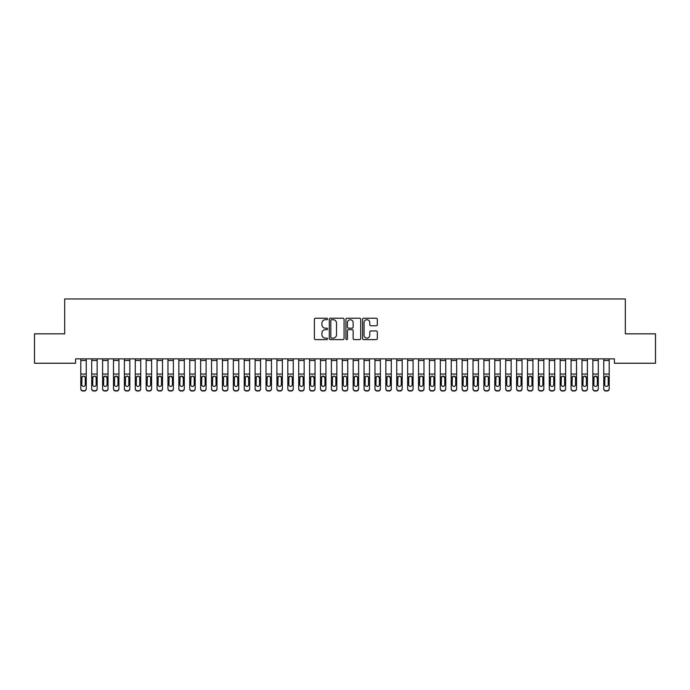 <?xml version="1.0" encoding="UTF-8"?>
<svg xmlns="http://www.w3.org/2000/svg" width="690" height="690" viewBox="0 0 690 690"><rect width="100%" height="100%" fill="white"/><g stroke="black" fill="none" stroke-linecap="round" stroke-linejoin="round"><path stroke-width="1.03" d="M327.569 318.97A0.75 0.75 0 0 0 326.819 318.228L315.459 318.228A1.07 1.07 0 0 0 314.39 319.298L314.39 338.54A1.07 1.07 0 0 0 315.459 339.609L326.819 339.609A0.75 0.75 0 0 0 327.569 338.868A0.75 0.75 0 0 0 326.819 338.117L325.352 338.117A3.424 3.424 0 0 1 321.928 334.693L321.928 333.089A3.424 3.424 0 0 1 325.352 329.665L326.819 329.665A0.75 0.75 0 0 0 327.569 328.923A0.75 0.75 0 0 0 326.819 328.173L325.352 328.173A3.424 3.424 0 0 1 321.928 324.748L321.928 323.144A3.424 3.424 0 0 1 325.352 319.72L326.819 319.72A0.75 0.75 0 0 0 327.569 318.97M376.257 325.766A1.07 1.07 0 0 0 377.327 324.697L377.327 319.298A1.07 1.07 0 0 0 376.257 318.228L363.63 318.228A1.07 1.07 0 0 0 362.561 319.298L362.561 338.54A1.07 1.07 0 0 0 363.63 339.609L376.257 339.609A1.07 1.07 0 0 0 377.327 338.54L377.327 332.019A1.07 1.07 0 0 0 376.257 330.95L370.849 330.95A1.07 1.07 0 0 0 369.78 332.019L369.78 335.254A2.864 2.864 0 0 1 366.925 338.117A2.864 2.864 0 0 1 364.061 335.254L364.061 322.584A2.864 2.864 0 0 1 366.925 319.72A2.864 2.864 0 0 1 369.78 322.584L369.78 324.697A1.07 1.07 0 0 0 370.849 325.766L376.257 325.766M614.428 358.878L75.572 358.878L75.572 363.242L34.5 363.242L34.5 333.822L64.679 333.822L64.679 298.96L625.321 298.96L625.321 333.822L655.5 333.822L655.5 363.242L614.428 363.242L614.428 358.878M344.069 319.298A1.07 1.07 0 0 0 342.999 318.228L330.372 318.228A1.07 1.07 0 0 0 329.303 319.298L329.303 338.54A1.07 1.07 0 0 0 330.372 339.609L342.999 339.609A1.07 1.07 0 0 0 344.069 338.54L344.069 319.298M347.001 318.228L359.628 318.228A1.07 1.07 0 0 1 360.697 319.298L360.697 338.54A1.07 1.07 0 0 1 359.628 339.609L354.22 339.609A1.07 1.07 0 0 1 353.151 338.54L353.151 330.734A1.07 1.07 0 0 0 352.081 329.665L348.502 329.665A1.07 1.07 0 0 0 347.432 330.734L347.432 338.868A0.75 0.75 0 0 1 346.682 339.609A0.75 0.75 0 0 1 345.932 338.868L345.932 319.298A1.07 1.07 0 0 1 347.001 318.228M331.554 319.72A0.75 0.75 0 0 0 330.803 320.471L330.803 337.367A0.75 0.75 0 0 0 331.554 338.117L333.106 338.117A3.424 3.424 0 0 0 336.522 334.693L336.522 323.144A3.424 3.424 0 0 0 333.106 319.72L331.554 319.72M353.151 322.635A2.864 2.864 0 0 0 350.296 319.772A2.864 2.864 0 0 0 347.432 322.635L347.432 327.103A1.07 1.07 0 0 0 348.502 328.173L352.081 328.173A1.07 1.07 0 0 0 353.151 327.103L353.151 322.635M80.799 377.275L80.799 388.565A2.182 2.165 -0 0 0 82.981 390.73L84.068 390.73A2.182 2.165 -0 0 0 86.25 388.565L86.25 388.875A2.182 2.165 180 0 1 84.068 391.04L84.068 390.73M85.267 384.666L85.267 377.766L85.267 384.666A1.742 1.734 180 0 1 83.525 386.4A1.742 1.734 180 0 0 85.267 384.666M81.782 384.977L81.782 384.666A1.742 1.734 180 0 0 83.525 386.4M82.619 376.266L81.782 377.603M84.439 376.266L83.525 376.015L85.077 376.964L85.267 377.766M80.799 388.565L80.799 358.904L86.25 358.904L86.25 388.565M82.981 390.73L84.068 391.04M82.981 391.04A2.182 2.165 180 0 1 80.799 388.875M80.799 376.964L81.972 376.964L81.782 384.666M81.972 376.964L83.525 376.015M91.701 377.275L91.701 388.875A2.182 2.165 180 0 0 93.875 391.04L94.97 390.73A2.182 2.165 -0 0 0 97.143 388.565L97.143 388.875A2.182 2.165 180 0 1 94.97 391.04M96.16 384.666L96.16 377.766L96.16 384.666A1.742 1.734 180 0 1 94.418 386.4A1.742 1.734 180 0 0 96.16 384.666M92.676 384.977L92.676 384.666A1.742 1.734 180 0 0 94.418 386.4M93.512 376.266L92.676 377.603M95.332 376.266L94.418 376.015L95.97 376.964L96.16 377.766M102.594 377.275L102.594 388.875A2.182 2.165 180 0 0 104.768 391.04L105.863 390.73A2.182 2.165 -0 0 0 108.037 388.565L108.037 388.875A2.182 2.165 180 0 1 105.863 391.04M107.062 384.666L107.062 377.766L107.062 384.666A1.742 1.734 180 0 1 105.32 386.4A1.742 1.734 180 0 0 107.062 384.666M103.569 384.977L103.569 384.666A1.742 1.734 180 0 0 105.32 386.4M104.406 376.266L103.569 377.603M106.225 376.266L105.32 376.015L107.062 377.766M91.701 388.565A2.182 2.165 -0 0 0 93.875 390.73L93.875 391.04A2.182 2.165 180 0 1 91.701 388.875L91.701 358.904L97.143 358.904L97.143 388.565M93.875 390.73L94.97 390.73M91.701 376.964L92.874 376.964L92.676 384.666M92.874 376.964L94.418 376.015M102.594 388.565A2.182 2.165 -0 0 0 104.768 390.73L104.768 391.04A2.182 2.165 180 0 1 102.594 388.875L102.594 358.904L108.037 358.904L108.037 388.565M104.768 390.73L105.863 390.73M102.594 376.964L103.767 376.964L103.569 384.666M103.767 376.964L105.32 376.015M113.488 377.275L113.488 388.875A2.182 2.165 180 0 0 115.67 391.04L116.757 390.73A2.182 2.165 -0 0 0 118.93 388.565L118.93 388.875A2.182 2.165 180 0 1 116.757 391.04M117.956 384.666L117.956 377.766L117.956 384.666A1.742 1.734 180 0 1 116.213 386.4A1.742 1.734 180 0 0 117.956 384.666M114.471 384.977L114.471 384.666A1.742 1.734 180 0 0 116.213 386.4M115.299 376.266L114.471 377.603M117.119 376.266L116.213 376.015L117.956 377.766M124.381 377.275L124.381 388.875A2.182 2.165 180 0 0 126.563 391.04L127.65 390.73A2.182 2.165 -0 0 0 129.832 388.565L129.832 388.875A2.182 2.165 180 0 1 127.65 391.04M128.849 384.666L128.849 377.766L128.849 384.666A1.742 1.734 180 0 1 127.107 386.4A1.742 1.734 180 0 0 128.849 384.666M125.364 384.977L125.364 384.666A1.742 1.734 180 0 0 127.107 386.4M126.192 376.266L125.364 377.603M128.012 376.266L127.107 376.015L128.659 376.964L128.849 377.766M113.488 388.565A2.182 2.165 -0 0 0 115.67 390.73L115.67 391.04A2.182 2.165 180 0 1 113.488 388.875L113.488 358.904L118.93 358.904L118.93 388.565M115.67 390.73L116.757 390.73M113.488 376.964L114.661 376.964L114.471 384.666M114.661 376.964L116.213 376.015M124.381 388.565A2.182 2.165 -0 0 0 126.563 390.73L126.563 391.04A2.182 2.165 180 0 1 124.381 388.875L124.381 358.904L129.832 358.904L129.832 388.565M126.563 390.73L127.65 390.73M124.381 376.964L125.554 376.964L125.364 384.666M125.554 376.964L127.107 376.015M135.275 377.275L135.275 388.875A2.182 2.165 180 0 0 137.457 391.04L138.543 390.73A2.182 2.165 -0 0 0 140.726 388.565L140.726 388.875A2.182 2.165 180 0 1 138.543 391.04M139.742 384.666L139.742 377.766L139.742 384.666A1.742 1.734 180 0 1 138 386.4A1.742 1.734 180 0 0 139.742 384.666M136.258 384.977L136.258 384.666A1.742 1.734 180 0 0 138 386.4M137.094 376.266L136.258 377.603M138.906 376.266L138 376.015L139.553 376.964L139.742 377.766M135.275 388.565A2.182 2.165 -0 0 0 137.457 390.73L137.457 391.04A2.182 2.165 180 0 1 135.275 388.875L135.275 358.904L140.726 358.904L140.726 388.565M137.457 390.73L138.543 390.73M135.275 376.964L136.447 376.964L136.258 384.666M136.447 376.964L138 376.015M146.168 377.275L146.168 388.875A2.182 2.165 180 0 0 148.35 391.04L149.437 390.73A2.182 2.165 -0 0 0 151.619 388.565L151.619 388.875A2.182 2.165 180 0 1 149.437 391.04M150.636 384.666L150.636 377.766L150.636 384.666A1.742 1.734 180 0 1 148.893 386.4A1.742 1.734 180 0 0 150.636 384.666M147.151 384.977L147.151 384.666A1.742 1.734 180 0 0 148.893 386.4M147.988 376.266L147.151 377.603M149.808 376.266L148.893 376.015L150.446 376.964L150.636 377.766M146.168 388.565A2.182 2.165 -0 0 0 148.35 390.73L148.35 391.04A2.182 2.165 180 0 1 146.168 388.875L146.168 358.904L151.619 358.904L151.619 388.565M148.35 390.73L149.437 390.73M146.168 376.964L147.341 376.964L147.151 384.666M147.341 376.964L148.893 376.015M157.07 377.275L157.07 388.875A2.182 2.165 180 0 0 159.243 391.04L160.33 390.73A2.182 2.165 -0 0 0 162.512 388.565L162.512 388.875A2.182 2.165 180 0 1 160.33 391.04M161.529 384.666L161.529 377.766L161.529 384.666A1.742 1.734 180 0 1 159.787 386.4A1.742 1.734 180 0 0 161.529 384.666M158.045 384.977L158.045 384.666A1.742 1.734 180 0 0 159.787 386.4M158.881 376.266L158.045 377.603M160.701 376.266L159.787 376.015L161.339 376.964L161.529 377.766M167.963 377.275L167.963 388.875A2.182 2.165 180 0 0 170.137 391.04L171.232 390.73A2.182 2.165 -0 0 0 173.406 388.565L173.406 388.875A2.182 2.165 180 0 1 171.232 391.04M172.431 384.666L172.431 377.766L172.431 384.666A1.742 1.734 180 0 1 170.68 386.4A1.742 1.734 180 0 0 172.431 384.666M168.938 384.977L168.938 384.666A1.742 1.734 180 0 0 170.68 386.4M169.775 376.266L168.938 377.603M171.594 376.266L170.68 376.015L172.431 377.766M178.857 377.275L178.857 388.875A2.182 2.165 180 0 0 181.03 391.04L182.126 390.73A2.182 2.165 -0 0 0 184.299 388.565L184.299 388.875A2.182 2.165 180 0 1 182.126 391.04M183.324 384.666L183.324 377.766L183.324 384.666A1.742 1.734 180 0 1 181.582 386.4A1.742 1.734 180 0 0 183.324 384.666M179.84 384.977L179.84 384.666A1.742 1.734 180 0 0 181.582 386.4M180.668 376.266L179.84 377.603M182.488 376.266L181.582 376.015L183.324 377.766M189.75 377.275L189.75 388.875A2.182 2.165 180 0 0 191.932 391.04L193.019 390.73A2.182 2.165 -0 0 0 195.201 388.565L195.201 388.875A2.182 2.165 180 0 1 193.019 391.04M194.218 384.666L194.218 377.766L194.218 384.666A1.742 1.734 180 0 1 192.476 386.4A1.742 1.734 180 0 0 194.218 384.666M190.733 384.977L190.733 384.666A1.742 1.734 180 0 0 192.476 386.4M191.561 376.266L190.733 377.603M193.381 376.266L192.476 376.015L194.028 376.964L194.218 377.766M200.643 377.275L200.643 388.875A2.182 2.165 180 0 0 202.826 391.04L203.912 390.73A2.182 2.165 -0 0 0 206.094 388.565L206.094 388.875A2.182 2.165 180 0 1 203.912 391.04M205.111 384.666L205.111 377.766L205.111 384.666A1.742 1.734 180 0 1 203.369 386.4A1.742 1.734 180 0 0 205.111 384.666M201.627 384.977L201.627 384.666A1.742 1.734 180 0 0 203.369 386.4M202.455 376.266L201.627 377.603M204.275 376.266L203.369 376.015L204.921 376.964L205.111 377.766M211.537 377.275L211.537 388.875A2.182 2.165 180 0 0 213.719 391.04L214.806 390.73A2.182 2.165 -0 0 0 216.988 388.565L216.988 388.875A2.182 2.165 180 0 1 214.806 391.04M216.005 384.666L216.005 377.766L216.005 384.666A1.742 1.734 180 0 1 214.262 386.4A1.742 1.734 180 0 0 216.005 384.666M212.52 384.977L212.52 384.666A1.742 1.734 180 0 0 214.262 386.4M213.357 376.266L212.52 377.603M215.177 376.266L214.262 376.015L215.815 376.964L216.005 377.766M222.43 377.275L222.43 388.875A2.182 2.165 180 0 0 224.612 391.04L225.699 390.73A2.182 2.165 -0 0 0 227.881 388.565L227.881 388.875A2.182 2.165 180 0 1 225.699 391.04M226.898 384.666L226.898 377.766L226.898 384.666A1.742 1.734 180 0 1 225.156 386.4A1.742 1.734 180 0 0 226.898 384.666M223.413 384.977L223.413 384.666A1.742 1.734 180 0 0 225.156 386.4M224.25 376.266L223.413 377.603M226.07 376.266L225.156 376.015L226.708 376.964L226.898 377.766M233.332 377.275L233.332 388.875A2.182 2.165 180 0 0 235.506 391.04L236.601 390.73A2.182 2.165 -0 0 0 238.774 388.565L238.774 388.875A2.182 2.165 180 0 1 236.601 391.04M237.8 384.666L237.8 377.766L237.8 384.666A1.742 1.734 180 0 1 236.049 386.4A1.742 1.734 180 0 0 237.8 384.666M234.307 384.977L234.307 384.666A1.742 1.734 180 0 0 236.049 386.4M235.143 376.266L234.307 377.603M236.963 376.266L236.049 376.015L237.8 377.766M244.226 377.275L244.226 388.875A2.182 2.165 180 0 0 246.399 391.04L247.494 390.73A2.182 2.165 -0 0 0 249.668 388.565L249.668 388.875A2.182 2.165 180 0 1 247.494 391.04M248.693 384.666L248.693 377.766L248.693 384.666A1.742 1.734 180 0 1 246.951 386.4A1.742 1.734 180 0 0 248.693 384.666M245.2 384.977L245.2 384.666A1.742 1.734 180 0 0 246.951 386.4M246.037 376.266L245.2 377.603M247.857 376.266L246.951 376.015L248.693 377.766M157.07 388.565A2.182 2.165 -0 0 0 159.243 390.73L159.243 391.04A2.182 2.165 180 0 1 157.07 388.875L157.07 358.904L162.512 358.904L162.512 388.565M159.243 390.73L160.33 390.73M157.07 376.964L158.243 376.964L158.045 384.666M158.243 376.964L159.787 376.015M167.963 388.565A2.182 2.165 -0 0 0 170.137 390.73L170.137 391.04A2.182 2.165 180 0 1 167.963 388.875L167.963 358.904L173.406 358.904L173.406 388.565M170.137 390.73L171.232 390.73M167.963 376.964L169.136 376.964L168.938 384.666M169.136 376.964L170.68 376.015M178.857 388.565A2.182 2.165 -0 0 0 181.03 390.73L181.03 391.04A2.182 2.165 180 0 1 178.857 388.875L178.857 358.904L184.299 358.904L184.299 388.565M181.03 390.73L182.126 390.73M178.857 376.964L180.03 376.964L179.84 384.666M180.03 376.964L181.582 376.015M189.75 388.565A2.182 2.165 -0 0 0 191.932 390.73L191.932 391.04A2.182 2.165 180 0 1 189.75 388.875L189.75 358.904L195.201 358.904L195.201 388.565M191.932 390.73L193.019 390.73M189.75 376.964L190.923 376.964L190.733 384.666M190.923 376.964L192.476 376.015M200.643 388.565A2.182 2.165 -0 0 0 202.826 390.73L202.826 391.04A2.182 2.165 180 0 1 200.643 388.875L200.643 358.904L206.094 358.904L206.094 388.565M202.826 390.73L203.912 390.73M200.643 376.964L201.816 376.964L201.627 384.666M201.816 376.964L203.369 376.015M211.537 388.565A2.182 2.165 -0 0 0 213.719 390.73L213.719 391.04A2.182 2.165 180 0 1 211.537 388.875L211.537 358.904L216.988 358.904L216.988 388.565M213.719 390.73L214.806 390.73M211.537 376.964L212.71 376.964L212.52 384.666M212.71 376.964L214.262 376.015M222.43 388.565A2.182 2.165 -0 0 0 224.612 390.73L224.612 391.04A2.182 2.165 180 0 1 222.43 388.875L222.43 358.904L227.881 358.904L227.881 388.565M224.612 390.73L225.699 390.73M222.43 376.964L223.612 376.964L223.413 384.666M223.612 376.964L225.156 376.015M233.332 388.565A2.182 2.165 -0 0 0 235.506 390.73L235.506 391.04A2.182 2.165 180 0 1 233.332 388.875L233.332 358.904L238.774 358.904L238.774 388.565M235.506 390.73L236.601 390.73M233.332 376.964L234.505 376.964L234.307 384.666M234.505 376.964L236.049 376.015M244.226 388.565A2.182 2.165 -0 0 0 246.399 390.73L246.399 391.04A2.182 2.165 180 0 1 244.226 388.875L244.226 358.904L249.668 358.904L249.668 388.565M246.399 390.73L247.494 390.73M244.226 376.964L245.398 376.964L245.2 384.666M245.398 376.964L246.951 376.015M255.119 377.275L255.119 388.875A2.182 2.165 180 0 0 257.301 391.04L258.388 390.73A2.182 2.165 -0 0 0 260.57 388.565L260.57 388.875A2.182 2.165 180 0 1 258.388 391.04M259.587 384.666L259.587 377.766L259.587 384.666A1.742 1.734 180 0 1 257.844 386.4A1.742 1.734 180 0 0 259.587 384.666M256.102 384.977L256.102 384.666A1.742 1.734 180 0 0 257.844 386.4M256.93 376.266L256.102 377.603M258.75 376.266L257.844 376.015L259.587 377.766M255.119 388.565A2.182 2.165 -0 0 0 257.301 390.73L257.301 391.04A2.182 2.165 180 0 1 255.119 388.875L255.119 358.904L260.57 358.904L260.57 388.565M257.301 390.73L258.388 390.73M255.119 376.964L256.292 376.964L256.102 384.666M256.292 376.964L257.844 376.015M266.012 377.275L266.012 388.875A2.182 2.165 180 0 0 268.194 391.04L269.281 390.73A2.182 2.165 -0 0 0 271.463 388.565L271.463 388.875A2.182 2.165 180 0 1 269.281 391.04M270.48 384.666L270.48 377.766L270.48 384.666A1.742 1.734 180 0 1 268.738 386.4A1.742 1.734 180 0 0 270.48 384.666M266.995 384.977L266.995 384.666A1.742 1.734 180 0 0 268.738 386.4M267.824 376.266L266.995 377.603M269.643 376.266L268.738 376.015L270.29 376.964L270.48 377.766M266.012 388.565A2.182 2.165 -0 0 0 268.194 390.73L268.194 391.04A2.182 2.165 180 0 1 266.012 388.875L266.012 358.904L271.463 358.904L271.463 388.565M268.194 390.73L269.281 390.73M266.012 376.964L267.185 376.964L266.995 384.666M267.185 376.964L268.738 376.015M276.906 377.275L276.906 388.875A2.182 2.165 180 0 0 279.088 391.04L280.174 390.73A2.182 2.165 -0 0 0 282.357 388.565L282.357 388.875A2.182 2.165 180 0 1 280.174 391.04M281.373 384.666L281.373 377.766L281.373 384.666A1.742 1.734 180 0 1 279.631 386.4A1.742 1.734 180 0 0 281.373 384.666M277.889 384.977L277.889 384.666A1.742 1.734 180 0 0 279.631 386.4M278.726 376.266L277.889 377.603M280.545 376.266L279.631 376.015L281.184 376.964L281.373 377.766M276.906 388.565A2.182 2.165 -0 0 0 279.088 390.73L279.088 391.04A2.182 2.165 180 0 1 276.906 388.875L276.906 358.904L282.357 358.904L282.357 388.565M279.088 390.73L280.174 390.73M276.906 376.964L278.079 376.964L277.889 384.666M278.079 376.964L279.631 376.015M287.799 377.275L287.799 388.875A2.182 2.165 180 0 0 289.981 391.04L291.068 390.73A2.182 2.165 -0 0 0 293.25 388.565L293.25 388.875A2.182 2.165 180 0 1 291.068 391.04M292.267 384.666L292.267 377.766L292.267 384.666A1.742 1.734 180 0 1 290.524 386.4A1.742 1.734 180 0 0 292.267 384.666M288.782 384.977L288.782 384.666A1.742 1.734 180 0 0 290.524 386.4M289.619 376.266L288.782 377.603M291.439 376.266L290.524 376.015L292.077 376.964L292.267 377.766M287.799 388.565A2.182 2.165 -0 0 0 289.981 390.73L289.981 391.04A2.182 2.165 180 0 1 287.799 388.875L287.799 358.904L293.25 358.904L293.25 388.565M289.981 390.73L291.068 390.73M287.799 376.964L288.972 376.964L288.782 384.666M288.972 376.964L290.524 376.015M298.701 377.275L298.701 388.875A2.182 2.165 180 0 0 300.875 391.04L301.97 390.73A2.182 2.165 -0 0 0 304.143 388.565L304.143 388.875A2.182 2.165 180 0 1 301.97 391.04M303.16 384.666L303.16 377.766L303.16 384.666A1.742 1.734 180 0 1 301.418 386.4A1.742 1.734 180 0 0 303.16 384.666M299.676 384.977L299.676 384.666A1.742 1.734 180 0 0 301.418 386.4M300.512 376.266L299.676 377.603M302.332 376.266L301.418 376.015L302.97 376.964L303.16 377.766M298.701 388.565A2.182 2.165 -0 0 0 300.875 390.73L300.875 391.04A2.182 2.165 180 0 1 298.701 388.875L298.701 358.904L304.143 358.904L304.143 388.565M300.875 390.73L301.97 390.73M298.701 376.964L299.874 376.964L299.676 384.666M299.874 376.964L301.418 376.015M309.594 377.275L309.594 388.875A2.182 2.165 180 0 0 311.768 391.04L312.863 390.73A2.182 2.165 -0 0 0 315.037 388.565L315.037 388.875A2.182 2.165 180 0 1 312.863 391.04M314.062 384.666L314.062 377.766L314.062 384.666A1.742 1.734 180 0 1 312.32 386.4A1.742 1.734 180 0 0 314.062 384.666M310.569 384.977L310.569 384.666A1.742 1.734 180 0 0 312.32 386.4M311.406 376.266L310.569 377.603M313.226 376.266L312.32 376.015L314.062 377.766M309.594 388.565A2.182 2.165 -0 0 0 311.768 390.73L311.768 391.04A2.182 2.165 180 0 1 309.594 388.875L309.594 358.904L315.037 358.904L315.037 388.565M311.768 390.73L312.863 390.73M309.594 376.964L310.767 376.964L310.569 384.666M310.767 376.964L312.32 376.015M320.488 377.275L320.488 388.875A2.182 2.165 180 0 0 322.67 391.04L323.757 390.73A2.182 2.165 -0 0 0 325.93 388.565L325.93 388.875A2.182 2.165 180 0 1 323.757 391.04M324.956 384.666L324.956 377.766L324.956 384.666A1.742 1.734 180 0 1 323.213 386.4A1.742 1.734 180 0 0 324.956 384.666M321.471 384.977L321.471 384.666A1.742 1.734 180 0 0 323.213 386.4M322.299 376.266L321.471 377.603M324.119 376.266L323.213 376.015L324.956 377.766M320.488 388.565A2.182 2.165 -0 0 0 322.67 390.73L322.67 391.04A2.182 2.165 180 0 1 320.488 388.875L320.488 358.904L325.93 358.904L325.93 388.565M322.67 390.73L323.757 390.73M320.488 376.964L321.661 376.964L321.471 384.666M321.661 376.964L323.213 376.015M331.381 377.275L331.381 388.875A2.182 2.165 180 0 0 333.563 391.04L334.65 390.73A2.182 2.165 -0 0 0 336.832 388.565L336.832 388.875A2.182 2.165 180 0 1 334.65 391.04M335.849 384.666L335.849 377.766L335.849 384.666A1.742 1.734 180 0 1 334.107 386.4A1.742 1.734 180 0 0 335.849 384.666M332.364 384.977L332.364 384.666A1.742 1.734 180 0 0 334.107 386.4M333.192 376.266L332.364 377.603M335.012 376.266L334.107 376.015L335.659 376.964L335.849 377.766M331.381 388.565A2.182 2.165 -0 0 0 333.563 390.73L333.563 391.04A2.182 2.165 180 0 1 331.381 388.875L331.381 358.904L336.832 358.904L336.832 388.565M333.563 390.73L334.65 390.73M331.381 376.964L332.554 376.964L332.364 384.666M332.554 376.964L334.107 376.015M342.274 377.275L342.274 388.875A2.182 2.165 180 0 0 344.457 391.04L345.543 390.73A2.182 2.165 -0 0 0 347.726 388.565L347.726 388.875A2.182 2.165 180 0 1 345.543 391.04M346.742 384.666L346.742 377.766L346.742 384.666A1.742 1.734 180 0 1 345 386.4A1.742 1.734 180 0 0 346.742 384.666M343.258 384.977L343.258 384.666A1.742 1.734 180 0 0 345 386.4M344.094 376.266L343.258 377.603M345.906 376.266L345 376.015L346.553 376.964L346.742 377.766M342.274 388.565A2.182 2.165 -0 0 0 344.457 390.73L344.457 391.04A2.182 2.165 180 0 1 342.274 388.875L342.274 358.904L347.726 358.904L347.726 388.565M344.457 390.73L345.543 390.73M342.274 376.964L343.447 376.964L343.258 384.666M343.447 376.964L345 376.015M353.168 377.275L353.168 388.875A2.182 2.165 180 0 0 355.35 391.04L356.437 390.73A2.182 2.165 -0 0 0 358.619 388.565L358.619 388.875A2.182 2.165 180 0 1 356.437 391.04M357.636 384.666L357.636 377.766L357.636 384.666A1.742 1.734 180 0 1 355.893 386.4A1.742 1.734 180 0 0 357.636 384.666M354.151 384.977L354.151 384.666A1.742 1.734 180 0 0 355.893 386.4M354.988 376.266L354.151 377.603M356.808 376.266L355.893 376.015L357.446 376.964L357.636 377.766M353.168 388.565A2.182 2.165 -0 0 0 355.35 390.73L355.35 391.04A2.182 2.165 180 0 1 353.168 388.875L353.168 358.904L358.619 358.904L358.619 388.565M355.35 390.73L356.437 390.73M353.168 376.964L354.341 376.964L354.151 384.666M354.341 376.964L355.893 376.015M364.07 377.275L364.07 388.875A2.182 2.165 180 0 0 366.243 391.04L367.33 390.73A2.182 2.165 -0 0 0 369.512 388.565L369.512 388.875A2.182 2.165 180 0 1 367.33 391.04M368.529 384.666L368.529 377.766L368.529 384.666A1.742 1.734 180 0 1 366.787 386.4A1.742 1.734 180 0 0 368.529 384.666M365.045 384.977L365.045 384.666A1.742 1.734 180 0 0 366.787 386.4M365.881 376.266L365.045 377.603M367.701 376.266L366.787 376.015L368.339 376.964L368.529 377.766M364.07 388.565A2.182 2.165 -0 0 0 366.243 390.73L366.243 391.04A2.182 2.165 180 0 1 364.07 388.875L364.07 358.904L369.512 358.904L369.512 388.565M366.243 390.73L367.33 390.73M364.07 376.964L365.243 376.964L365.045 384.666M365.243 376.964L366.787 376.015M374.963 377.275L374.963 388.875A2.182 2.165 180 0 0 377.137 391.04L378.232 390.73A2.182 2.165 -0 0 0 380.406 388.565L380.406 388.875A2.182 2.165 180 0 1 378.232 391.04M379.431 384.666L379.431 377.766L379.431 384.666A1.742 1.734 180 0 1 377.68 386.4A1.742 1.734 180 0 0 379.431 384.666M375.938 384.977L375.938 384.666A1.742 1.734 180 0 0 377.68 386.4M376.774 376.266L375.938 377.603M378.594 376.266L377.68 376.015L379.431 377.766M374.963 388.565A2.182 2.165 -0 0 0 377.137 390.73L377.137 391.04A2.182 2.165 180 0 1 374.963 388.875L374.963 358.904L380.406 358.904L380.406 388.565M377.137 390.73L378.232 390.73M374.963 376.964L376.136 376.964L375.938 384.666M376.136 376.964L377.68 376.015M385.857 377.275L385.857 388.875A2.182 2.165 180 0 0 388.03 391.04L389.126 390.73A2.182 2.165 -0 0 0 391.299 388.565L391.299 388.875A2.182 2.165 180 0 1 389.126 391.04M390.324 384.666L390.324 377.766L390.324 384.666A1.742 1.734 180 0 1 388.582 386.4A1.742 1.734 180 0 0 390.324 384.666M386.84 384.977L386.84 384.666A1.742 1.734 180 0 0 388.582 386.4M387.668 376.266L386.84 377.603M389.488 376.266L388.582 376.015L390.324 377.766M385.857 388.565A2.182 2.165 -0 0 0 388.03 390.73L388.03 391.04A2.182 2.165 180 0 1 385.857 388.875L385.857 358.904L391.299 358.904L391.299 388.565M388.03 390.73L389.126 390.73M385.857 376.964L387.03 376.964L386.84 384.666M387.03 376.964L388.582 376.015M396.75 377.275L396.75 388.875A2.182 2.165 180 0 0 398.932 391.04L400.019 390.73A2.182 2.165 -0 0 0 402.201 388.565L402.201 388.875A2.182 2.165 180 0 1 400.019 391.04M401.218 384.666L401.218 377.766L401.218 384.666A1.742 1.734 180 0 1 399.476 386.4A1.742 1.734 180 0 0 401.218 384.666M397.733 384.977L397.733 384.666A1.742 1.734 180 0 0 399.476 386.4M398.561 376.266L397.733 377.603M400.381 376.266L399.476 376.015L401.028 376.964L401.218 377.766M396.75 388.565A2.182 2.165 -0 0 0 398.932 390.73L398.932 391.04A2.182 2.165 180 0 1 396.75 388.875L396.75 358.904L402.201 358.904L402.201 388.565M398.932 390.73L400.019 390.73M396.75 376.964L397.923 376.964L397.733 384.666M397.923 376.964L399.476 376.015M407.643 377.275L407.643 388.875A2.182 2.165 180 0 0 409.826 391.04L410.912 390.73A2.182 2.165 -0 0 0 413.094 388.565L413.094 388.875A2.182 2.165 180 0 1 410.912 391.04M412.111 384.666L412.111 377.766L412.111 384.666A1.742 1.734 180 0 1 410.369 386.4A1.742 1.734 180 0 0 412.111 384.666M408.627 384.977L408.627 384.666A1.742 1.734 180 0 0 410.369 386.4M409.455 376.266L408.627 377.603M411.274 376.266L410.369 376.015L411.921 376.964L412.111 377.766M407.643 388.565A2.182 2.165 -0 0 0 409.826 390.73L409.826 391.04A2.182 2.165 180 0 1 407.643 388.875L407.643 358.904L413.094 358.904L413.094 388.565M409.826 390.73L410.912 390.73M407.643 376.964L408.816 376.964L408.627 384.666M408.816 376.964L410.369 376.015M418.537 377.275L418.537 388.875A2.182 2.165 180 0 0 420.719 391.04L421.806 390.73A2.182 2.165 -0 0 0 423.988 388.565L423.988 388.875A2.182 2.165 180 0 1 421.806 391.04M423.005 384.666L423.005 377.766L423.005 384.666A1.742 1.734 180 0 1 421.262 386.4A1.742 1.734 180 0 0 423.005 384.666M419.52 384.977L419.52 384.666A1.742 1.734 180 0 0 421.262 386.4M420.357 376.266L419.52 377.603M422.177 376.266L421.262 376.015L422.815 376.964L423.005 377.766M418.537 388.565A2.182 2.165 -0 0 0 420.719 390.73L420.719 391.04A2.182 2.165 180 0 1 418.537 388.875L418.537 358.904L423.988 358.904L423.988 388.565M420.719 390.73L421.806 390.73M418.537 376.964L419.71 376.964L419.52 384.666M419.71 376.964L421.262 376.015M429.43 377.275L429.43 388.875A2.182 2.165 180 0 0 431.612 391.04L432.699 390.73A2.182 2.165 -0 0 0 434.881 388.565L434.881 388.875A2.182 2.165 180 0 1 432.699 391.04M433.898 384.666L433.898 377.766L433.898 384.666A1.742 1.734 180 0 1 432.156 386.4A1.742 1.734 180 0 0 433.898 384.666M430.413 384.977L430.413 384.666A1.742 1.734 180 0 0 432.156 386.4M431.25 376.266L430.413 377.603M433.07 376.266L432.156 376.015L433.708 376.964L433.898 377.766M429.43 388.565A2.182 2.165 -0 0 0 431.612 390.73L431.612 391.04A2.182 2.165 180 0 1 429.43 388.875L429.43 358.904L434.881 358.904L434.881 388.565M431.612 390.73L432.699 390.73M429.43 376.964L430.612 376.964L430.413 384.666M430.612 376.964L432.156 376.015M440.332 377.275L440.332 388.875A2.182 2.165 180 0 0 442.506 391.04L443.601 390.73A2.182 2.165 -0 0 0 445.775 388.565L445.775 388.875A2.182 2.165 180 0 1 443.601 391.04M444.8 384.666L444.8 377.766L444.8 384.666A1.742 1.734 180 0 1 443.049 386.4A1.742 1.734 180 0 0 444.8 384.666M441.307 384.977L441.307 384.666A1.742 1.734 180 0 0 443.049 386.4M442.143 376.266L441.307 377.603M443.963 376.266L443.049 376.015L444.8 377.766M440.332 388.565A2.182 2.165 -0 0 0 442.506 390.73L442.506 391.04A2.182 2.165 180 0 1 440.332 388.875L440.332 358.904L445.775 358.904L445.775 388.565M442.506 390.73L443.601 390.73M440.332 376.964L441.505 376.964L441.307 384.666M441.505 376.964L443.049 376.015M451.226 377.275L451.226 388.875A2.182 2.165 180 0 0 453.399 391.04L454.494 390.73A2.182 2.165 -0 0 0 456.668 388.565L456.668 388.875A2.182 2.165 180 0 1 454.494 391.04M455.693 384.666L455.693 377.766L455.693 384.666A1.742 1.734 180 0 1 453.951 386.4A1.742 1.734 180 0 0 455.693 384.666M452.2 384.977L452.2 384.666A1.742 1.734 180 0 0 453.951 386.4M453.037 376.266L452.2 377.603M454.857 376.266L453.951 376.015L455.693 377.766M451.226 388.565A2.182 2.165 -0 0 0 453.399 390.73L453.399 391.04A2.182 2.165 180 0 1 451.226 388.875L451.226 358.904L456.668 358.904L456.668 388.565M453.399 390.73L454.494 390.73M451.226 376.964L452.399 376.964L452.2 384.666M452.399 376.964L453.951 376.015M462.119 377.275L462.119 388.875A2.182 2.165 180 0 0 464.301 391.04L465.388 390.73A2.182 2.165 -0 0 0 467.57 388.565L467.57 388.875A2.182 2.165 180 0 1 465.388 391.04M466.587 384.666L466.587 377.766L466.587 384.666A1.742 1.734 180 0 1 464.844 386.4A1.742 1.734 180 0 0 466.587 384.666M463.102 384.977L463.102 384.666A1.742 1.734 180 0 0 464.844 386.4M463.93 376.266L463.102 377.603M465.75 376.266L464.844 376.015L466.587 377.766M462.119 388.565A2.182 2.165 -0 0 0 464.301 390.73L464.301 391.04A2.182 2.165 180 0 1 462.119 388.875L462.119 358.904L467.57 358.904L467.57 388.565M464.301 390.73L465.388 390.73M462.119 376.964L463.292 376.964L463.102 384.666M463.292 376.964L464.844 376.015M473.012 377.275L473.012 388.875A2.182 2.165 180 0 0 475.194 391.04L476.281 390.73A2.182 2.165 -0 0 0 478.463 388.565L478.463 388.875A2.182 2.165 180 0 1 476.281 391.04M477.48 384.666L477.48 377.766L477.48 384.666A1.742 1.734 180 0 1 475.738 386.4A1.742 1.734 180 0 0 477.48 384.666M473.995 384.977L473.995 384.666A1.742 1.734 180 0 0 475.738 386.4M474.824 376.266L473.995 377.603M476.643 376.266L475.738 376.015L477.29 376.964L477.48 377.766M473.012 388.565A2.182 2.165 -0 0 0 475.194 390.73L475.194 391.04A2.182 2.165 180 0 1 473.012 388.875L473.012 358.904L478.463 358.904L478.463 388.565M475.194 390.73L476.281 390.73M473.012 376.964L474.185 376.964L473.995 384.666M474.185 376.964L475.738 376.015M483.906 377.275L483.906 388.875A2.182 2.165 180 0 0 486.088 391.04L487.175 390.73A2.182 2.165 -0 0 0 489.357 388.565L489.357 388.875A2.182 2.165 180 0 1 487.175 391.04M488.373 384.666L488.373 377.766L488.373 384.666A1.742 1.734 180 0 1 486.631 386.4A1.742 1.734 180 0 0 488.373 384.666M484.889 384.977L484.889 384.666A1.742 1.734 180 0 0 486.631 386.4M485.726 376.266L484.889 377.603M487.545 376.266L486.631 376.015L488.184 376.964L488.373 377.766M483.906 388.565A2.182 2.165 -0 0 0 486.088 390.73L486.088 391.04A2.182 2.165 180 0 1 483.906 388.875L483.906 358.904L489.357 358.904L489.357 388.565M486.088 390.73L487.175 390.73M483.906 376.964L485.079 376.964L484.889 384.666M485.079 376.964L486.631 376.015M494.799 377.275L494.799 388.875A2.182 2.165 180 0 0 496.981 391.04L498.068 390.73A2.182 2.165 -0 0 0 500.25 388.565L500.25 388.875A2.182 2.165 180 0 1 498.068 391.04M499.267 384.666L499.267 377.766L499.267 384.666A1.742 1.734 180 0 1 497.525 386.4A1.742 1.734 180 0 0 499.267 384.666M495.782 384.977L495.782 384.666A1.742 1.734 180 0 0 497.525 386.4M496.619 376.266L495.782 377.603M498.439 376.266L497.525 376.015L499.077 376.964L499.267 377.766M494.799 388.565A2.182 2.165 -0 0 0 496.981 390.73L496.981 391.04A2.182 2.165 180 0 1 494.799 388.875L494.799 358.904L500.25 358.904L500.25 388.565M496.981 390.73L498.068 390.73M494.799 376.964L495.972 376.964L495.782 384.666M495.972 376.964L497.525 376.015M505.701 377.275L505.701 388.875A2.182 2.165 180 0 0 507.875 391.04L508.97 390.73A2.182 2.165 -0 0 0 511.143 388.565L511.143 388.875A2.182 2.165 180 0 1 508.97 391.04M510.16 384.666L510.16 377.766L510.16 384.666A1.742 1.734 180 0 1 508.418 386.4A1.742 1.734 180 0 0 510.16 384.666M506.676 384.977L506.676 384.666A1.742 1.734 180 0 0 508.418 386.4M507.512 376.266L506.676 377.603M509.332 376.266L508.418 376.015L509.97 376.964L510.16 377.766M505.701 388.565A2.182 2.165 -0 0 0 507.875 390.73L507.875 391.04A2.182 2.165 180 0 1 505.701 388.875L505.701 358.904L511.143 358.904L511.143 388.565M507.875 390.73L508.97 390.73M505.701 376.964L506.874 376.964L506.676 384.666M506.874 376.964L508.418 376.015M516.594 377.275L516.594 388.875A2.182 2.165 180 0 0 518.768 391.04L519.863 390.73A2.182 2.165 -0 0 0 522.037 388.565L522.037 388.875A2.182 2.165 180 0 1 519.863 391.04M521.062 384.666L521.062 377.766L521.062 384.666A1.742 1.734 180 0 1 519.32 386.4A1.742 1.734 180 0 0 521.062 384.666M517.569 384.977L517.569 384.666A1.742 1.734 180 0 0 519.32 386.4M518.406 376.266L517.569 377.603M520.226 376.266L519.32 376.015L521.062 377.766M516.594 388.565A2.182 2.165 -0 0 0 518.768 390.73L518.768 391.04A2.182 2.165 180 0 1 516.594 388.875L516.594 358.904L522.037 358.904L522.037 388.565M518.768 390.73L519.863 390.73M516.594 376.964L517.767 376.964L517.569 384.666M517.767 376.964L519.32 376.015M527.488 377.275L527.488 388.875A2.182 2.165 180 0 0 529.67 391.04L530.757 390.73A2.182 2.165 -0 0 0 532.93 388.565L532.93 388.875A2.182 2.165 180 0 1 530.757 391.04M531.956 384.666L531.956 377.766L531.956 384.666A1.742 1.734 180 0 1 530.213 386.4A1.742 1.734 180 0 0 531.956 384.666M528.471 384.977L528.471 384.666A1.742 1.734 180 0 0 530.213 386.4M529.299 376.266L528.471 377.603M531.119 376.266L530.213 376.015L531.956 377.766M527.488 388.565A2.182 2.165 -0 0 0 529.67 390.73L529.67 391.04A2.182 2.165 180 0 1 527.488 388.875L527.488 358.904L532.93 358.904L532.93 388.565M529.67 390.73L530.757 390.73M527.488 376.964L528.661 376.964L528.471 384.666M528.661 376.964L530.213 376.015M538.381 377.275L538.381 388.875A2.182 2.165 180 0 0 540.563 391.04L541.65 390.73A2.182 2.165 -0 0 0 543.832 388.565L543.832 388.875A2.182 2.165 180 0 1 541.65 391.04M542.849 384.666L542.849 377.766L542.849 384.666A1.742 1.734 180 0 1 541.107 386.4A1.742 1.734 180 0 0 542.849 384.666M539.364 384.977L539.364 384.666A1.742 1.734 180 0 0 541.107 386.4M540.192 376.266L539.364 377.603M542.012 376.266L541.107 376.015L542.659 376.964L542.849 377.766M538.381 388.565A2.182 2.165 -0 0 0 540.563 390.73L540.563 391.04A2.182 2.165 180 0 1 538.381 388.875L538.381 358.904L543.832 358.904L543.832 388.565M540.563 390.73L541.65 390.73M538.381 376.964L539.554 376.964L539.364 384.666M539.554 376.964L541.107 376.015M549.275 377.275L549.275 388.875A2.182 2.165 180 0 0 551.457 391.04L552.543 390.73A2.182 2.165 -0 0 0 554.726 388.565L554.726 388.875A2.182 2.165 180 0 1 552.543 391.04M553.742 384.666L553.742 377.766L553.742 384.666A1.742 1.734 180 0 1 552 386.4A1.742 1.734 180 0 0 553.742 384.666M550.258 384.977L550.258 384.666A1.742 1.734 180 0 0 552 386.4M551.094 376.266L550.258 377.603M552.906 376.266L552 376.015L553.553 376.964L553.742 377.766M549.275 388.565A2.182 2.165 -0 0 0 551.457 390.73L551.457 391.04A2.182 2.165 180 0 1 549.275 388.875L549.275 358.904L554.726 358.904L554.726 388.565M551.457 390.73L552.543 390.73M549.275 376.964L550.448 376.964L550.258 384.666M550.448 376.964L552 376.015M560.168 377.275L560.168 388.875A2.182 2.165 180 0 0 562.35 391.04L563.437 390.73A2.182 2.165 -0 0 0 565.619 388.565L565.619 388.875A2.182 2.165 180 0 1 563.437 391.04M564.636 384.666L564.636 377.766L564.636 384.666A1.742 1.734 180 0 1 562.893 386.4A1.742 1.734 180 0 0 564.636 384.666M561.151 384.977L561.151 384.666A1.742 1.734 180 0 0 562.893 386.4M561.988 376.266L561.151 377.603M563.808 376.266L562.893 376.015L564.446 376.964L564.636 377.766M560.168 388.565A2.182 2.165 -0 0 0 562.35 390.73L562.35 391.04A2.182 2.165 180 0 1 560.168 388.875L560.168 358.904L565.619 358.904L565.619 388.565M562.35 390.73L563.437 390.73M560.168 376.964L561.341 376.964L561.151 384.666M561.341 376.964L562.893 376.015M571.07 377.275L571.07 388.875A2.182 2.165 180 0 0 573.243 391.04L574.33 390.73A2.182 2.165 -0 0 0 576.512 388.565L576.512 388.875A2.182 2.165 180 0 1 574.33 391.04M575.529 384.666L575.529 377.766L575.529 384.666A1.742 1.734 180 0 1 573.787 386.4A1.742 1.734 180 0 0 575.529 384.666M572.045 384.977L572.045 384.666A1.742 1.734 180 0 0 573.787 386.4M572.881 376.266L572.045 377.603M574.701 376.266L573.787 376.015L575.339 376.964L575.529 377.766M571.07 388.565A2.182 2.165 -0 0 0 573.243 390.73L573.243 391.04A2.182 2.165 180 0 1 571.07 388.875L571.07 358.904L576.512 358.904L576.512 388.565M573.243 390.73L574.33 390.73M571.07 376.964L572.243 376.964L572.045 384.666M572.243 376.964L573.787 376.015M581.963 377.275L581.963 388.875A2.182 2.165 180 0 0 584.137 391.04L585.232 390.73A2.182 2.165 -0 0 0 587.406 388.565L587.406 388.875A2.182 2.165 180 0 1 585.232 391.04M586.431 384.666L586.431 377.766L586.431 384.666A1.742 1.734 180 0 1 584.68 386.4A1.742 1.734 180 0 0 586.431 384.666M582.938 384.977L582.938 384.666A1.742 1.734 180 0 0 584.68 386.4M583.775 376.266L582.938 377.603M585.594 376.266L584.68 376.015L586.431 377.766M581.963 388.565A2.182 2.165 -0 0 0 584.137 390.73L584.137 391.04A2.182 2.165 180 0 1 581.963 388.875L581.963 358.904L587.406 358.904L587.406 388.565M584.137 390.73L585.232 390.73M581.963 376.964L583.136 376.964L582.938 384.666M583.136 376.964L584.68 376.015M592.857 377.275L592.857 388.875A2.182 2.165 180 0 0 595.03 391.04L596.125 390.73A2.182 2.165 -0 0 0 598.299 388.565L598.299 388.875A2.182 2.165 180 0 1 596.125 391.04M597.324 384.666L597.324 377.766L597.324 384.666A1.742 1.734 180 0 1 595.582 386.4A1.742 1.734 180 0 0 597.324 384.666M593.84 384.977L593.84 384.666A1.742 1.734 180 0 0 595.582 386.4M594.668 376.266L593.84 377.603M596.488 376.266L595.582 376.015L597.324 377.766M592.857 388.565A2.182 2.165 -0 0 0 595.03 390.73L595.03 391.04A2.182 2.165 180 0 1 592.857 388.875L592.857 358.904L598.299 358.904L598.299 388.565M595.03 390.73L596.125 390.73M592.857 376.964L594.03 376.964L593.84 384.666M594.03 376.964L595.582 376.015M603.75 377.275L603.75 388.875A2.182 2.165 180 0 0 605.932 391.04L607.019 390.73A2.182 2.165 -0 0 0 609.201 388.565L609.201 388.875A2.182 2.165 180 0 1 607.019 391.04M608.218 384.666L608.218 377.766L608.218 384.666A1.742 1.734 180 0 1 606.476 386.4A1.742 1.734 180 0 0 608.218 384.666M604.733 384.977L604.733 384.666A1.742 1.734 180 0 0 606.476 386.4M605.561 376.266L604.733 377.603M607.381 376.266L606.476 376.015L608.028 376.964L608.218 377.766M603.75 388.565A2.182 2.165 -0 0 0 605.932 390.73L605.932 391.04A2.182 2.165 180 0 1 603.75 388.875L603.75 358.904L609.201 358.904L609.201 388.565M605.932 390.73L607.019 390.73M603.75 376.964L604.923 376.964L604.733 384.666M604.923 376.964L606.476 376.015M85.077 376.964L86.25 376.964M80.799 374.058L86.25 374.058M80.799 360.49L86.25 360.49M95.97 376.964L97.143 376.964M91.701 374.058L97.143 374.058M91.701 360.49L97.143 360.49M106.864 376.964L108.037 376.964M102.594 374.058L108.037 374.058M102.594 360.49L108.037 360.49M117.757 376.964L118.93 376.964M113.488 374.058L118.93 374.058M113.488 360.49L118.93 360.49M128.659 376.964L129.832 376.964M124.381 374.058L129.832 374.058M124.381 360.49L129.832 360.49M139.553 376.964L140.726 376.964M135.275 374.058L140.726 374.058M135.275 360.49L140.726 360.49M150.446 376.964L151.619 376.964M146.168 374.058L151.619 374.058M146.168 360.49L151.619 360.49M161.339 376.964L162.512 376.964M157.07 374.058L162.512 374.058M157.07 360.49L162.512 360.49M172.233 376.964L173.406 376.964M167.963 374.058L173.406 374.058M167.963 360.49L173.406 360.49M183.126 376.964L184.299 376.964M178.857 374.058L184.299 374.058M178.857 360.49L184.299 360.49M194.028 376.964L195.201 376.964M189.75 374.058L195.201 374.058M189.75 360.49L195.201 360.49M204.921 376.964L206.094 376.964M200.643 374.058L206.094 374.058M200.643 360.49L206.094 360.49M215.815 376.964L216.988 376.964M211.537 374.058L216.988 374.058M211.537 360.49L216.988 360.49M226.708 376.964L227.881 376.964M222.43 374.058L227.881 374.058M222.43 360.49L227.881 360.49M237.602 376.964L238.774 376.964M233.332 374.058L238.774 374.058M233.332 360.49L238.774 360.49M248.495 376.964L249.668 376.964M244.226 374.058L249.668 374.058M244.226 360.49L249.668 360.49M259.388 376.964L260.57 376.964M255.119 374.058L260.57 374.058M255.119 360.49L260.57 360.49M270.29 376.964L271.463 376.964M266.012 374.058L271.463 374.058M266.012 360.49L271.463 360.49M281.184 376.964L282.357 376.964M276.906 374.058L282.357 374.058M276.906 360.49L282.357 360.49M292.077 376.964L293.25 376.964M287.799 374.058L293.25 374.058M287.799 360.49L293.25 360.49M302.97 376.964L304.143 376.964M298.701 374.058L304.143 374.058M298.701 360.49L304.143 360.49M313.864 376.964L315.037 376.964M309.594 374.058L315.037 374.058M309.594 360.49L315.037 360.49M324.757 376.964L325.93 376.964M320.488 374.058L325.93 374.058M320.488 360.49L325.93 360.49M335.659 376.964L336.832 376.964M331.381 374.058L336.832 374.058M331.381 360.49L336.832 360.49M346.553 376.964L347.726 376.964M342.274 374.058L347.726 374.058M342.274 360.49L347.726 360.49M357.446 376.964L358.619 376.964M353.168 374.058L358.619 374.058M353.168 360.49L358.619 360.49M368.339 376.964L369.512 376.964M364.07 374.058L369.512 374.058M364.07 360.49L369.512 360.49M379.233 376.964L380.406 376.964M374.963 374.058L380.406 374.058M374.963 360.49L380.406 360.49M390.126 376.964L391.299 376.964M385.857 374.058L391.299 374.058M385.857 360.49L391.299 360.49M401.028 376.964L402.201 376.964M396.75 374.058L402.201 374.058M396.75 360.49L402.201 360.49M411.921 376.964L413.094 376.964M407.643 374.058L413.094 374.058M407.643 360.49L413.094 360.49M422.815 376.964L423.988 376.964M418.537 374.058L423.988 374.058M418.537 360.49L423.988 360.49M433.708 376.964L434.881 376.964M429.43 374.058L434.881 374.058M429.43 360.49L434.881 360.49M444.602 376.964L445.775 376.964M440.332 374.058L445.775 374.058M440.332 360.49L445.775 360.49M455.495 376.964L456.668 376.964M451.226 374.058L456.668 374.058M451.226 360.49L456.668 360.49M466.388 376.964L467.57 376.964M462.119 374.058L467.57 374.058M462.119 360.49L467.57 360.49M477.29 376.964L478.463 376.964M473.012 374.058L478.463 374.058M473.012 360.49L478.463 360.49M488.184 376.964L489.357 376.964M483.906 374.058L489.357 374.058M483.906 360.49L489.357 360.49M499.077 376.964L500.25 376.964M494.799 374.058L500.25 374.058M494.799 360.49L500.25 360.49M509.97 376.964L511.143 376.964M505.701 374.058L511.143 374.058M505.701 360.49L511.143 360.49M520.864 376.964L522.037 376.964M516.594 374.058L522.037 374.058M516.594 360.49L522.037 360.49M531.757 376.964L532.93 376.964M527.488 374.058L532.93 374.058M527.488 360.49L532.93 360.49M542.659 376.964L543.832 376.964M538.381 374.058L543.832 374.058M538.381 360.49L543.832 360.49M553.553 376.964L554.726 376.964M549.275 374.058L554.726 374.058M549.275 360.49L554.726 360.49M564.446 376.964L565.619 376.964M560.168 374.058L565.619 374.058M560.168 360.49L565.619 360.49M575.339 376.964L576.512 376.964M571.07 374.058L576.512 374.058M571.07 360.49L576.512 360.49M586.233 376.964L587.406 376.964M581.963 374.058L587.406 374.058M581.963 360.49L587.406 360.49M597.126 376.964L598.299 376.964M592.857 374.058L598.299 374.058M592.857 360.49L598.299 360.49M608.028 376.964L609.201 376.964M603.75 374.058L609.201 374.058M603.75 360.49L609.201 360.49"/></g></svg>
